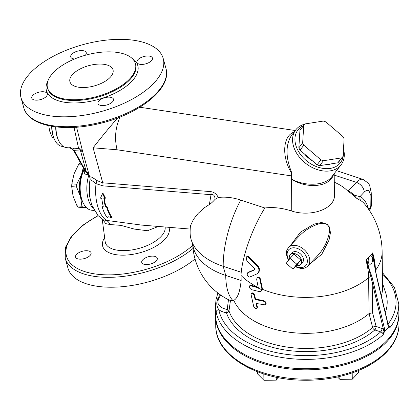<?xml version="1.0" encoding="UTF-8"?>
<svg xmlns="http://www.w3.org/2000/svg" width="420" height="420" viewBox="0 0 420 420"><rect width="100%" height="100%" fill="white"/><g stroke="black" fill="none" stroke-linecap="round" stroke-linejoin="round"><path stroke-width="0.63" d="M296.804 264.196L292.987 269.141L286.209 263.329L290.026 258.384L296.804 264.196L300.772 260.006L296.956 264.952L292.987 269.141M300.772 260.006L293.995 254.195L290.026 258.384M289.485 259.082A7.151 4.982 43.4 0 1 290.283 254.657A7.151 4.982 43.4 0 1 293.8 253.486A7.151 4.982 43.4 0 1 300.5 257.901A7.151 4.982 43.4 0 1 300.668 264.49A7.151 4.982 43.4 0 1 296.389 265.55M290.283 254.657L292.047 252.793A7.151 4.982 43.4 0 1 295.559 251.622A7.151 4.982 43.4 0 1 302.264 256.037A7.151 4.982 43.4 0 1 302.431 262.626L300.668 264.49M256.783 287.39L250.084 285.621L249.391 286.634L249.874 288.241L251.396 289.637L259.355 291.601L260.321 291.611L261.34 291.06L261.907 289.742L261.802 288.388A76.141 41.249 -85.3 0 1 260.143 280.014L259.45 278.507L258.122 277.631L256.966 278.04L256.715 279.41A75.569 40.94 94.7 0 0 258.353 287.721A76.424 35.921 164.6 0 1 256.783 287.39A76.519 45.47 179.3 0 0 261.907 289.742M249.643 285.831L250.861 285.154L257.229 286.918A75.532 35.501 -15.4 0 0 258.216 287.133M257.056 277.94L258.19 277.132L258.877 277.242L260.111 278.313L260.589 279.542A75.243 40.761 94.7 0 0 262.243 287.915L262.353 289.27L261.34 291.06M263.377 301.124L255.124 299.539L253.927 294.919L252.672 293.538L251.47 293.37L251.06 294.567L253.691 306.401L255.759 308.784L256.237 308.81L256.998 307.666L256.037 303.445L265.062 304.868L265.692 304.122L265.697 303.403L265.141 302.243L263.377 301.124L263.818 300.657L265.823 302.127L266.175 303.308L265.424 304.626M256.63 303.581L257.444 307.183L256.715 308.558M251.307 293.501L251.942 292.882L252.809 292.892L254.226 294.168L255.575 299.061L263.818 300.657M255.124 299.539L255.575 299.061M248.162 272.281L247.684 272.785C246.724 274.885 247.338 276.318 249.522 277.079A73.39 13.503 -36.1 0 0 257.408 273.651L258.647 272.276L258.977 270.002L258.552 268.102L256.798 265.54A73.862 48.778 -167.9 0 1 248.194 257.072L247.044 256.526L246.215 257.439L246.902 260.941A74.923 49.476 12.1 0 0 254.767 268.706L254.84 269.708A71.93 13.235 143.9 0 1 247.684 272.785L248.162 272.281A70.98 13.062 -36.1 0 0 255.035 269.341M246.572 256.804L247.779 255.959L248.714 256.526A72.938 48.163 12.1 0 0 257.276 265.036L258.305 266.191L259.303 268.548L259.334 271.089L258.079 273.152M257.229 286.918A75.621 44.94 179.3 0 1 241.091 275.494A38.21 26.628 43.4 0 1 241.243 272.26C243.17 253.601 252.819 227.372 264.831 207.995A70.004 48.783 43.4 0 1 291.732 211.05A28.607 17 -0.7 0 0 334.446 195.809L334.183 173.744M192.722 244.64A65.263 65.263 0 0 0 225.687 298.216A12.59 2.011 23.3 0 0 228.48 299.691L227.209 309.461A2.683 1.328 -165.5 0 1 228.989 310.816L230.465 300.552L233.783 300.342C237.547 298.41 240.004 291.806 241.154 280.529L241.091 275.494M233.783 300.342A75.621 44.94 -0.7 0 0 293.727 332.75A75.621 44.94 -0.7 0 0 369.038 313.567L372.566 312.795L372.204 282.303L383.943 331.532L384.715 331.244L388.931 326.797L388.033 324.839A0.892 0.441 -13.4 0 0 388.148 324.539L377.039 277.904A0.892 0.441 166.6 0 1 376.929 278.203L388.033 324.839M384.715 331.244L384.505 328.566L371.91 276.481C369.815 271.262 368.104 265.608 366.781 259.513L365.878 260.069A75.306 52.479 43.4 0 1 368.618 277.615A75.621 44.94 179.3 0 1 262.353 289.27M107.116 217.534L108.68 216.736L111.61 217.901A36.655 19.855 -85.3 0 1 106.712 207.359L105.367 206.593A36.655 19.855 -85.3 0 1 103.861 198.45L105.011 198.544L102.433 193.609L100.517 198.177L101.782 198.277A36.655 19.855 94.7 0 0 103.273 206.357L102.218 206.992A36.655 19.855 94.7 0 0 107.116 217.534M105.011 198.544L105.467 198.061L102.911 193.106L102.433 193.609M105.367 206.593L105.808 206.126L107.153 206.897A35.758 19.372 94.7 0 0 112.093 217.392L111.61 217.901M104.375 198.492A35.758 19.372 94.7 0 0 105.808 206.126M106.712 207.359L107.153 206.897M102.218 206.992L103.231 206.183M257.602 371.779L257.628 374L263.902 380.294L276.292 380.142L278.618 377.685M263.828 373.952L263.902 380.294M276.255 377.213L276.292 380.142M337.502 376.961L339.885 379.355L352.275 379.202L358.381 372.75L358.355 370.54M339.854 376.425L339.885 379.355M352.196 372.86L352.275 379.202M215.633 315.913A91.633 54.453 -0.7 0 0 215.633 316.454A91.633 54.453 -0.7 0 0 307.907 369.81A91.633 54.453 -0.7 0 0 398.89 314.27A91.633 54.453 -0.7 0 0 398.879 313.735M374.64 263.755L375.869 272.186A0.892 0.373 170.4 0 0 375.711 272.018L374.64 263.755L372.356 253.622L376.152 274.627A0.892 0.399 -11.1 0 0 376.273 274.365L376.273 274.365A0.892 0.399 -11.1 0 0 376.268 274.365L375.869 272.186A0.892 0.373 170.4 0 1 375.748 272.428M366.781 259.513L372.356 253.622M365.878 260.069A72.713 43.208 -0.7 0 0 369.569 256.567A4.163 2.179 96.8 0 0 369.049 263.739A4.163 2.179 96.8 0 0 372.608 259.985A4.163 2.179 96.8 0 0 369.569 256.567A72.713 43.208 -0.7 0 0 372.687 252.877L372.467 253.402M375.401 269.231A75.306 52.479 -136.6 0 0 372.687 252.877M388.836 326.776L390.044 327.485L388.836 326.156M366.518 259.686L372.204 282.303A0.892 0.441 166.6 0 0 373.401 281.925M384.505 328.566A0.892 0.441 166.6 0 1 383.308 328.939L376.105 326.398L372.566 312.795M383.943 331.532L383.192 334.719L384.641 331.207M371.91 276.481A0.892 0.499 162.5 0 1 371.07 276.917A2.683 1.596 -0.7 0 0 368.618 277.615L369.044 313.562L372.645 327.458A2.683 1.769 -131.1 0 0 374.808 329.952L380.714 331.894A2.683 1.076 108.2 0 0 382.011 328.34M220.81 295.155A13.409 13.409 0 0 0 217.98 301.098L217.98 301.098A13.225 7.859 179.3 0 0 227.209 309.461A2.683 0.651 -80 0 1 226.453 312.769A82.189 48.836 -0.7 0 0 290.388 350.726A82.189 48.836 -0.7 0 0 374.808 329.952A2.683 1.076 108.2 0 0 376.105 326.398A2.683 1.281 165.4 0 0 372.645 327.458A79.585 47.292 179.3 0 1 290.897 347.576A79.585 47.292 179.3 0 1 228.989 310.816A2.683 2.121 -18.2 0 1 226.453 312.769A15.866 9.429 -0.7 0 1 218.794 309.745A88.951 52.857 179.3 0 0 286.099 354.307A88.951 52.857 179.3 0 0 380.714 331.894C382.205 332.425 383.03 333.37 383.192 334.719A91.633 54.453 -0.7 0 1 285.695 358.045A91.633 54.453 -0.7 0 1 216.158 312.113A2.683 2.142 168.6 0 1 218.794 309.745C216.169 305.487 216.116 301.57 218.642 298A2.683 2.142 -170.1 0 0 216.022 299.696L216.022 299.696A2.683 2.142 -170.1 0 0 216.022 299.702L215.502 305.34L216.158 312.113M382.379 272.564L394.427 287.301L398.764 303.849A91.633 54.453 -0.7 0 1 390.044 327.485L387.765 324.445M381.329 295.911A75.621 44.94 -0.7 0 0 382.557 287.5L382.132 251.554A75.621 44.94 179.3 0 1 375.559 270.249M368.66 209.359A70.266 28.219 108.2 0 0 360.197 196.408C358.47 196.45 356.181 195.82 353.325 194.507L356.648 198.277L360.875 200.744A66.344 26.644 -71.8 0 1 364.298 203.668A75.621 75.621 0 0 1 382.132 251.548M356.648 198.277A63.236 44.063 -136.6 0 0 347.477 190.811A48.032 28.539 -0.7 0 0 334.288 182.212M309.445 264.322L321.809 254.205L329.033 240.13L330.461 232.528L328.781 225.067L321.573 222.469L313.95 224.159L300.51 232.108L291.044 244.75M382.51 283.316L385.718 293.055A80.094 47.591 179.3 0 1 385.287 312.527M228.48 299.691L230.465 300.552M299.156 236.182L299.203 236.135C303.718 231.457 308.884 227.887 314.695 225.419C318.502 223.55 322.319 223.015 326.146 223.808C329.248 225.976 330.256 229.115 329.18 233.221C327.563 241.532 323.726 249.008 317.662 255.649L307.855 265.997A13.409 9.345 -136.6 0 0 307.766 254.011A13.409 9.345 -136.6 0 0 295.727 245.453A13.409 9.345 -136.6 0 0 288.382 247.559L286.466 251.171L286.246 254.09L288.435 260.442M364.245 192.129A11.623 4.667 -71.8 0 1 370.088 195.426A8.941 5.313 -0.7 0 0 371.254 192.759L369.626 185.267L368.308 183.162L363.011 179.387A20.564 8.258 108.2 0 0 356.386 182.38A8.941 6.232 43.4 0 1 364.245 192.129L360.197 196.408A4.468 4.079 -60 0 0 360.875 200.744M371.39 204.509L371.39 204.509A8.941 5.313 179.3 0 1 370.23 207.175A8.941 2.168 24.5 0 1 370.587 208.325A8.941 8.941 0 0 0 371.39 204.509L371.254 192.759M347.477 190.811L348.185 191.042A8.941 6.232 43.4 0 1 353.325 194.507M240.723 200.056A65.263 26.208 108.2 0 0 223.209 266.322L225.724 275.447A65.263 38.782 -0.7 0 1 193.022 246.115L191.788 241.495A65.263 38.782 179.3 0 1 190.134 233.111A65.263 65.263 0 0 1 190.37 226.763L190.607 225.43L193.583 219.188L198.251 213.271L204.451 207.711L209.381 204.503C211.071 203.448 212.961 201.726 215.05 199.353L218.285 197.484A58.658 40.877 43.4 0 1 240.723 200.056L264.831 207.995M241.243 272.26L223.209 266.322A65.263 38.782 179.3 0 1 191.788 241.495L191.788 241.495M120.036 117.033C115.364 127.517 114.371 138.427 117.07 149.767L93.104 147.809L102.742 182.805L96.836 180.553A5.366 2.756 -57.9 0 1 96.023 183.671L102.989 185.861L211.029 194.691L209.381 204.503M190.213 229.058L141.566 225.083L103.593 220.001M218.285 197.484C216.647 194.087 214.142 192.134 210.782 191.63A5.366 2.903 94.7 0 1 211.029 194.691C213.559 194.108 214.898 195.662 215.05 199.353M117.07 149.767L291.317 175.875L291.344 178.196L291.433 171.948C285.526 156.902 285.579 144.685 291.575 135.303L295.774 129.859A28.607 20.464 37.6 0 0 305.119 162.887A28.607 20.464 37.6 0 0 340.116 165.926A28.607 20.464 37.6 0 0 341.082 164.797A28.607 20.464 37.6 0 0 343.492 148.942M341.082 164.797L331.034 177.707C323.778 185.824 304.862 186.459 291.354 179.041C307.178 189.352 329.926 187.01 333.438 174.709M303.744 125.386L299.933 130.331L298.846 147.824A25.032 17.908 37.6 0 0 300.006 150.15L317.1 164.808A25.032 17.908 37.6 0 0 319.651 165.664L337.827 162.823A25.032 17.908 37.6 0 0 339.218 161.353L343.03 156.408A25.032 17.908 -142.4 0 1 341.639 157.878L323.463 160.718A25.032 17.908 -142.4 0 1 320.911 159.863L303.823 145.204A25.032 17.908 -142.4 0 1 302.663 142.879L303.744 125.386A25.032 17.908 -142.4 0 1 305.135 123.911L323.311 121.076A25.032 17.908 -142.4 0 1 325.862 121.926L342.956 136.584A25.032 17.908 -142.4 0 1 344.117 138.91L343.03 156.408M337.827 162.823L341.639 157.878M319.651 165.664L323.463 160.718M317.1 164.808L320.911 159.863M300.006 150.15L303.823 145.204M298.846 147.824L302.663 142.879M330.918 163.905A22.129 15.829 -142.4 0 1 325.395 164.766M312.627 160.976A22.129 15.829 -142.4 0 1 304.574 154.066M299.224 141.729A22.129 15.829 -142.4 0 1 299.476 137.645M80.372 162.587L80.22 162.608A25.032 13.561 94.7 0 0 78.823 164.078L74.036 173.854L71.841 183.839A25.032 13.561 94.7 0 0 71.715 186.659L73.059 196.145L77.002 205.842A25.032 13.561 94.7 0 0 78.272 207.186L83.165 207.59A25.032 13.561 -85.3 0 1 81.895 206.241L80.551 196.754A22.349 12.107 94.7 0 0 82.598 201.863M84.016 169.155A22.349 12.107 94.7 0 0 81.527 174.468L83.265 167.8M86.357 207.543L83.165 207.59M80.551 196.754L76.613 187.058A25.032 13.561 -85.3 0 1 76.734 184.238L81.527 174.468A22.349 12.107 94.7 0 0 80.551 196.754M81.312 164.283L78.823 164.078M83.176 170.951A22.129 11.986 94.7 0 0 80.986 197.731M76.734 184.238L71.841 183.839M76.613 187.058L71.715 186.659M81.895 206.241L77.002 205.842M48.783 125.717L49.618 130.966L52.206 137.314A16.091 8.715 94.7 0 0 52.899 138.043L53.812 138.117M53.534 137.419L52.206 137.314M51.697 126.284A21.457 11.623 94.7 0 0 54.611 139.813L54.989 140.527A22.349 12.107 -85.3 0 1 51.954 126.331M63.383 146.491L62.339 146.407A22.349 12.107 -85.3 0 1 54.989 140.527M55.703 126.871A22.349 12.107 94.7 0 0 58.737 140.831L59.115 141.55A23.242 12.59 -85.3 0 1 55.96 126.903M129.675 78.918A45.591 21.431 -15.4 0 0 135.434 63.688A45.591 21.431 -15.4 0 0 85.785 55.136A45.591 21.431 -15.4 0 0 47.523 87.906A45.591 21.431 -15.4 0 0 82.598 99.267A45.591 21.431 -15.4 0 0 129.675 78.918M153.893 83.129A73.752 34.666 164.6 0 1 77.747 116.046A73.752 34.666 164.6 0 1 21 97.666A73.752 34.666 164.6 0 1 82.898 44.657A73.752 34.666 164.6 0 1 163.212 58.495A73.752 34.666 164.6 0 1 153.893 83.129M151.431 60.758A8.048 3.78 -15.4 0 0 152.444 58.07A8.048 3.78 -15.4 0 0 143.687 56.563A8.048 3.78 -15.4 0 0 136.93 62.344A8.048 3.78 -15.4 0 0 143.126 64.349A8.048 3.78 -15.4 0 0 151.431 60.758M112.46 101.908A8.048 3.78 -15.4 0 0 113.479 99.22A8.048 3.78 -15.4 0 0 104.717 97.713A8.048 3.78 -15.4 0 0 97.965 103.493A8.048 3.78 -15.4 0 0 104.155 105.499A8.048 3.78 -15.4 0 0 112.46 101.908M46.263 96.5A8.048 3.78 -15.4 0 0 47.282 93.812A8.048 3.78 -15.4 0 0 38.519 92.3A8.048 3.78 -15.4 0 0 31.768 98.086A8.048 3.78 -15.4 0 0 37.958 100.091A8.048 3.78 -15.4 0 0 46.263 96.5M85.307 55.267A8.048 3.78 -15.4 0 0 86.247 52.663A8.048 3.78 -15.4 0 0 77.485 51.156A8.048 3.78 -15.4 0 0 70.733 56.936A8.048 3.78 -15.4 0 0 74.555 58.994M110.203 77.327A22.349 10.505 164.6 0 1 87.124 87.302A22.349 10.505 164.6 0 1 69.93 81.732A22.349 10.505 164.6 0 1 88.688 65.667A22.349 10.505 164.6 0 1 113.022 69.862A22.349 10.505 164.6 0 1 110.203 77.327M97.996 215.549L82.64 225.33L71.495 236.182L65.457 247.385L65.216 258.179L67.94 268.07A73.752 34.666 -15.4 0 0 119.711 286.907A73.752 34.666 -15.4 0 0 195.032 258.946M76.577 254.394A8.048 3.78 164.6 0 1 84.882 250.803A8.048 3.78 164.6 0 1 91.072 252.809A8.048 3.78 164.6 0 1 84.32 258.589A8.048 3.78 164.6 0 1 75.558 257.082A8.048 3.78 164.6 0 1 76.577 254.394M145.551 264.542A8.048 3.78 164.6 0 1 141.761 262.49A8.048 3.78 164.6 0 1 142.774 259.802A8.048 3.78 164.6 0 1 151.084 256.211A8.048 3.78 164.6 0 1 157.274 258.216A8.048 3.78 164.6 0 1 153.825 262.689A8.048 3.78 164.6 0 1 145.551 264.542M90.022 180.091C89.843 179.167 91.844 180.359 96.023 183.671A35.758 19.372 -85.3 0 0 106.559 220.553A7.151 5.554 -94.5 0 1 109.898 224.527L120.908 225.372L134.379 229.084L147.462 230.732L157.29 226.9L157.731 226.401M96.836 180.553C91.345 176.41 89.103 175.749 90.116 178.579M102.779 219.513L105.683 223.624L109.898 224.527M94.253 210.452L91.781 210.247A25.032 13.561 -85.3 0 1 83.554 203.663A25.032 13.561 -85.3 0 1 84.205 169.496M89.129 174.998L88.358 174.227C85.37 174.862 84.021 173.806 84.305 171.055A1.79 0.913 -162.6 0 0 84.982 170.898M84.588 170.184L84.305 171.055M86.688 172.856L85.36 171.575L73.731 150.628L80.588 151.069L86.462 172.394L88.358 174.227M88.625 173.171A5.366 2.52 164.6 0 0 86.462 172.394L74.34 150.559A5.366 2.903 94.7 0 0 72.366 148.045C69.001 148.003 68.486 147.819 70.823 147.488M76.582 127.202L82.735 151.793L81.102 149.53A5.366 5.308 -53.9 0 0 78.614 148.554L72.366 148.045M73.731 150.628L72.319 148.979L69.505 147.887L66.759 147.667A23.242 12.59 -85.3 0 1 59.115 141.55M74.014 127.376L78.614 148.554A5.366 2.903 94.7 0 1 80.588 151.069A5.366 2.52 164.6 0 1 82.751 151.846M93.104 147.809C100.811 137.844 109.006 127.89 117.684 117.947M84.068 169.25A23.242 12.59 94.7 0 0 82.787 202.23L83.554 203.663M304.899 124.131A28.607 20.464 37.6 0 0 295.774 129.859M343.345 151.347A26.822 19.189 -142.4 0 1 339.528 163.774A26.822 19.189 -142.4 0 1 303.125 157.589A26.822 19.189 -142.4 0 1 303.581 125.596M291.59 178.274L291.344 178.196A28.607 17 -0.7 0 0 291.59 178.274L291.732 211.05M294.063 132.08C282.823 135.812 281.463 156.571 291.391 172.851L291.433 171.948M291.317 175.875L291.391 172.851M398.764 303.849L398.874 313.194A91.633 54.453 179.3 0 1 307.897 368.734A91.633 54.453 179.3 0 1 215.623 315.373L215.502 305.34M250.53 285.679L250.997 285.191M260.143 280.014L260.589 279.542M261.802 288.388L262.243 287.915M256.93 307.204L257.381 306.731M254.242 295.748L254.698 295.27M248.194 257.072L248.714 256.526M256.798 265.54L257.276 265.036M399 323.62A91.633 54.453 179.3 0 1 308.023 379.155A91.633 54.453 179.3 0 1 215.744 325.799C215.318 354.669 254.772 378.971 300.463 380.147C318.014 380.756 334.593 378.551 350.191 373.538C379.601 364.171 399.488 344.505 399 323.62L398.89 314.27M376.152 274.627L376.929 278.203M371.522 278.906A0.892 0.473 -15.8 0 0 372.503 278.481M382.399 274.05A88.951 52.857 179.3 0 1 388.038 324.093M219.198 297.596A15.866 9.429 -0.7 0 0 218.642 298A88.951 52.857 179.3 0 1 219.524 294.247M288.797 259.975A11.623 8.101 43.4 0 1 292.572 247.868A11.623 8.101 43.4 0 1 306.642 257.481A11.623 8.101 43.4 0 1 299.964 267.598A11.623 8.101 43.4 0 1 295.627 266.353M334.199 175.077L356.386 182.38L348.185 191.042M370.088 195.426L370.23 207.175L369.002 209.864M241.154 280.529L225.724 275.447A65.263 26.208 -71.8 0 0 232.895 300.526M291.344 178.196L291.354 179.041M210.782 191.63L102.742 182.805A5.366 2.903 -85.3 0 1 102.989 185.861M47.896 80.981A47.381 22.271 -15.4 0 0 73.82 102.963A47.381 22.271 -15.4 0 0 131.801 81.323A47.381 22.271 -15.4 0 0 131.57 57.934M135.434 63.688L135.644 64.449A45.591 21.431 164.6 0 1 129.885 79.679A45.591 21.431 164.6 0 1 82.814 100.028A45.591 21.431 164.6 0 1 47.733 88.667L47.523 87.906M23.725 107.557C28.313 126.032 63.173 132.494 99.13 123.632C138.915 114.534 172.205 88.41 165.937 68.381A73.752 34.666 164.6 0 1 156.618 93.02A73.752 34.666 164.6 0 1 80.472 125.937A73.752 34.666 164.6 0 1 23.725 107.557L21 97.666M192.759 245.348A71.967 33.826 164.6 0 1 85.15 271.735A71.967 33.826 164.6 0 1 98.17 215.733M65.216 258.179A73.752 34.666 -15.4 0 0 117.542 276.974A73.752 34.666 -15.4 0 0 193.022 248.456M104.648 237.673A34.456 16.196 -15.4 0 0 121.328 255.15A34.456 16.196 -15.4 0 0 164.766 239.431A34.456 16.196 -15.4 0 0 168.924 227.315M88.94 174.757A25.032 13.561 94.7 0 0 93.014 208.084M165.134 227.005A30.907 14.527 164.6 0 1 161.054 236.518A30.907 14.527 164.6 0 1 128.195 250.404A30.907 14.527 164.6 0 1 105.178 241.684L102.207 219.146M215.633 316.454L215.744 325.799M388.999 326.324L388.148 324.539M376.273 274.365L377.039 277.904M217.87 293.002L216.022 299.696M299.203 236.135L288.382 247.559M295.229 266.779L300.699 268.448C303.613 268.674 306.002 267.86 307.855 265.997M370.587 208.325L369.526 210.646M336.551 170.678L363.011 179.387M165.937 68.381L163.212 58.495M103.619 220.017L98.075 215.628L91.749 205.034L89.654 196.549L89.318 184.921L90.106 178.553M82.735 151.793L90.038 178.3M139.802 107.237L295.26 130.525"/></g></svg>
